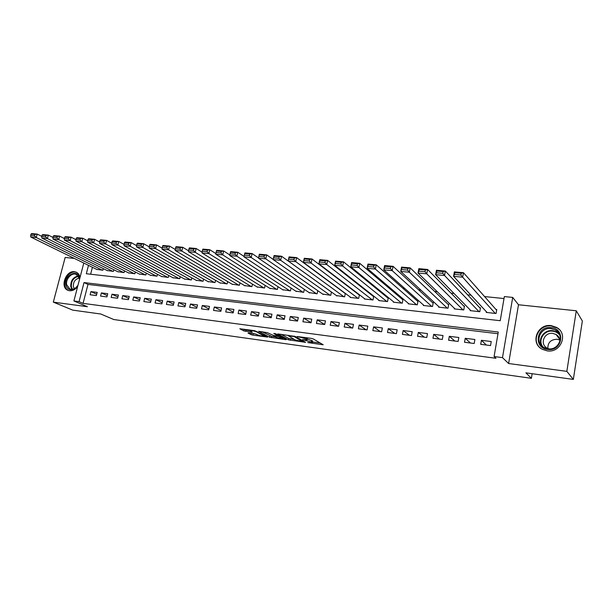 <?xml version="1.0" encoding="UTF-8"?>
<svg xmlns="http://www.w3.org/2000/svg" width="613" height="613" viewBox="0 0 613 613"><rect width="100%" height="100%" fill="white"/><g stroke="black" fill="none" stroke-linecap="round" stroke-linejoin="round"><path stroke-width="0.92" d="M307.718 342.56L323.197 344.782L313.189 338.882L311.32 338.376L297.098 336.506L306.14 338.813L307.205 339.824L302.5 339.633L312.209 342.261L312.408 342.767L307.718 342.56M80.019 277.513C79.506 274.839 78.18 273.038 76.05 272.118L74.502 271.728C65.645 270.226 59.66 287.666 68.135 290.386L69.514 290.731C72.564 290.968 75.276 289.574 77.659 286.547M547.141 350.866C560.826 353.257 568.665 333.756 556.612 327.426L551.194 325.618C537.348 323.419 529.854 343.157 542.26 349.287L547.141 350.866M248.594 332.928L248.035 333.081L251.123 334.667L252.901 335.135L267.575 337.089L254.717 330.698L239.821 328.752L243.782 330.905L252.288 332.223L250.027 330.606C251.958 330.514 254.203 330.966 256.763 331.955L264.226 336.177C262.318 336.261 260.104 335.824 257.583 334.851L254.587 333.756L248.594 332.928M497.994 333.725L87.981 284.409L83.069 303.366L79.062 301.642L73.897 300.96L83.789 263.054M573.339 379.409L566.841 371.363L576.274 310.783L582.35 320.982L573.339 379.409L525.893 372.842L531.41 378.313L113.803 319.534L100.8 314.017L72.763 310.14L53.316 302.125L87.398 306.722L73.897 300.96M576.274 310.783L518.491 304.761L508.621 363.517L566.841 371.363M508.621 363.517L502.491 357.64L494.086 356.528L498.277 332.047L84.019 282.578L79.062 301.642M83.069 303.366L495.978 358.291L494.086 356.528M288.432 339.824L305.588 342.345L295.251 336.445L277.781 333.909L288.432 339.824L288.723 338.46L294.278 339.456M285.643 339.671L269.574 337.219L258.586 331.304L267.329 332.652L273.567 335.503L278.409 336.077L273.766 333.457L275.505 333.687L286.294 339.525L285.643 339.671L285.742 339.227M74.342 258.418L65.162 257.46L53.316 302.125M359.333 294.684L358.735 294.623M364.474 298.608L364.39 299.006L372.995 299.956L373.731 296.24L373.018 296.163M378.865 300.163L378.78 300.592L387.523 301.558L388.259 297.811L387.523 297.726M393.485 301.749L393.4 302.201L402.281 303.182L403.009 299.397L402.266 299.32M408.342 303.358L408.25 303.833L417.284 304.83L418.005 301.021L417.246 300.937M423.445 304.99L423.353 305.496L432.525 306.508L433.238 302.661L432.471 302.577M438.793 306.646L438.693 307.182L448.019 308.209L448.731 304.332L447.95 304.247M454.394 308.324L454.287 308.898L463.773 309.94L464.47 306.033L463.681 305.948M470.255 310.032L470.148 310.645L479.787 311.703L480.477 307.764L479.673 307.672M480.699 344.322L490.538 345.571L491.235 341.533L481.404 340.307L480.699 344.322M464.516 342.269L474.194 343.495L474.899 339.495L465.229 338.292L464.516 342.269M448.609 340.246L458.126 341.456L458.83 337.495L449.321 336.307L448.609 340.246M432.954 338.261L442.318 339.449L443.03 335.526L433.675 334.353L432.954 338.261M417.56 336.307L426.771 337.479L427.491 333.587L418.288 332.438L417.56 336.307M402.419 334.391L411.476 335.541L412.204 331.679L403.147 330.545L402.419 334.391M387.516 332.499L396.427 333.633L397.163 329.802L388.251 328.691L387.516 332.499M372.85 330.637L381.623 331.748L382.359 327.955L373.593 326.859L372.85 330.637M358.413 328.806L367.049 329.901L367.792 326.139L359.164 325.066L358.413 328.806M344.207 327.005L352.705 328.085L353.463 324.354L344.966 323.289L344.207 327.005M330.223 325.235L338.591 326.292L339.349 322.591L330.989 321.549L330.223 325.235M316.461 323.488L324.691 324.53L325.457 320.86L317.22 319.833L316.461 323.488M302.899 321.764L311.013 322.79L311.779 319.151L303.673 318.139L302.899 321.764M289.551 320.07L297.535 321.082L298.309 317.473L290.324 316.477L289.551 320.07M276.402 318.408L284.263 319.404L285.045 315.818L277.176 314.837L276.402 318.408M263.444 316.76L271.199 317.741L271.973 314.185L264.226 313.22L263.444 316.76M250.686 315.143L258.318 316.109L259.107 312.584L251.476 311.634L250.686 315.143M238.12 313.549L245.637 314.5L246.426 310.998L238.909 310.063L238.12 313.549M225.73 311.979L233.139 312.914L233.928 309.442L226.519 308.515L225.73 311.979M213.523 310.431L220.826 311.358L221.622 307.91L214.32 306.998L213.523 310.431M201.493 308.906L208.688 309.818L209.485 306.393L202.29 305.496L201.493 308.906M189.639 307.397L196.727 308.301L197.532 304.899L190.436 304.017L189.639 307.397M177.946 305.918L184.942 306.806L185.739 303.435L178.751 302.561L177.946 305.918M166.422 304.454L173.318 305.328L174.123 301.979L167.226 301.121L166.422 304.454M155.066 303.014L161.863 303.872L162.667 300.554L155.871 299.703L155.066 303.014M143.863 301.588L150.56 302.439L151.373 299.144L144.668 298.309L143.863 301.588M132.814 300.194L139.419 301.029L140.231 297.757L133.626 296.93L132.814 300.194M121.918 298.807L128.439 299.634L129.251 296.385L122.73 295.573L121.918 298.807M111.168 297.443L117.596 298.263L118.416 295.037L111.98 294.232L111.168 297.443M100.57 296.102L106.915 296.907L107.727 293.704L101.383 292.907L100.57 296.102M97.183 292.386L90.923 291.604L90.111 294.776L96.371 295.566L97.183 292.386M504.016 298.554L484.569 296.569M471.029 295.19L467.65 294.845M454.026 293.458L451.03 293.152M437.314 291.757L434.686 291.489M420.893 290.079L418.633 289.849M404.756 288.439L402.841 288.24M388.887 286.823L387.316 286.662M373.294 285.229L372.053 285.106M357.969 283.666L357.034 283.574M342.889 282.133L342.269 282.064M92.417 267.291L90.617 274.218M486.385 311.756L486.27 312.415L496.07 313.496L496.76 309.519L495.94 309.427M359.425 294.753L358.697 298.385L350.222 297.451L350.307 297.067M345.326 293.389L344.621 296.838L336.353 295.55M331.441 292.026L330.759 295.313L322.622 294.056M317.772 290.677L317.113 293.811L309.098 292.585M304.309 289.336L303.673 292.332L295.772 291.137M291.052 288.01L290.439 290.876L282.654 289.704M277.995 286.692L277.398 289.436L269.728 288.294M265.138 285.39L264.548 288.026L257 286.907M252.464 284.103L251.897 286.631L244.449 285.535M239.974 282.831L239.422 285.26L232.089 284.187M227.676 281.566L227.132 283.911L219.906 282.854M215.546 280.325L215.025 282.578L207.899 281.543M203.593 279.091L203.087 281.26L196.06 280.248M191.815 277.873L191.317 279.965L184.39 278.976M180.199 276.662L179.716 278.693L172.881 277.712M168.751 275.475L168.276 277.436L161.541 276.478M157.457 274.295L156.997 276.195L150.354 275.252M146.323 273.13L145.871 274.969L139.32 274.042M135.343 271.98L134.898 273.758L128.431 272.854M124.508 270.846L124.079 272.57L117.696 271.674M113.826 269.728L113.397 271.398L107.106 270.517M103.283 268.617L102.869 270.233L96.662 269.375M531.41 378.313L532.153 373.708M88.494 265.36L86.318 273.735L500.223 320.706L504.353 296.577L512.706 297.42L502.491 357.64M518.491 304.761L512.706 297.42M87.981 284.409L84.019 282.578M481.404 340.307L486.393 345.042M465.229 338.292L470.493 343.027M449.321 336.307L454.846 341.043M433.675 334.353L439.452 339.089M418.288 332.438L424.303 337.165M403.147 330.545L409.4 335.273M388.251 328.691L394.726 333.411M373.593 326.859L380.29 331.579M359.164 325.066L366.068 329.779M344.966 323.289L352.069 328.001M330.989 321.549L338.284 326.254M317.22 319.833L324.698 324.522M303.673 318.139L311.036 322.653M290.324 316.477L297.589 320.821M277.176 314.837L284.348 319.028M264.226 313.22L271.298 317.266M251.476 311.634L258.448 315.534M238.909 310.063L245.79 313.841M226.519 308.515L233.308 312.178M214.32 306.998L221.017 310.538M202.29 305.496L208.895 308.929M190.436 304.017L196.957 307.351M178.751 302.561L185.18 305.795M167.226 301.121L173.571 304.27M155.871 299.703L162.131 302.768M144.668 298.309L150.844 301.282M133.626 296.93L139.718 299.826M122.73 295.573L128.745 298.393M111.98 294.232L117.918 296.983M101.383 292.907L107.244 295.596M90.923 291.604L96.716 294.225M557.769 328.453L559.018 329.265M312.477 342.445L312.5 340.866L312.209 342.261M307.358 339.081L312.5 340.866M307.274 339.495L307.289 337.893L306.99 339.296M312.576 341.977L320.423 343.058M281.06 334.269L288.723 338.46M302.676 341.702L294.117 336.56L288.577 335.909L295.075 339.901L302.676 341.702M275.145 336.828L271.659 336.345L271.367 337.694M261.973 331.679L271.659 336.345M276.241 337.418L282.991 338.751L278.509 336.506L273.689 335.932L276.241 337.418M243.3 329.15L245.897 330.039L250.027 330.599L250.142 330.078M251.376 333.311L256.426 334.254M496.637 310.224L463.466 272.708L462.654 277.183L495.25 313.404M487.082 312.507L453.559 276.34L454.371 271.888L463.466 272.708L461.229 273.229L454.854 272.647L454.524 274.432L460.907 275.022L461.229 273.229M460.907 275.022L462.654 277.183L453.559 276.34L454.524 274.432M454.854 272.647L454.371 271.888M551.156 327.626C566.052 328.737 562.435 351.831 547.654 349.448C532.85 348.077 536.574 325.426 551.156 327.626M547.93 348.812C558.887 350.713 565.125 335.104 555.462 330.055L551.171 328.629C540.107 326.852 534.092 342.621 543.984 347.533L547.93 348.812M547.861 348.475C547.738 342.529 550.834 339.456 557.14 339.265L559.884 340.077M549.056 348.897L547.156 348.123C539.455 344.268 544.16 331.993 552.78 333.395L556.098 334.499C558.642 336.1 559.922 338.368 559.945 341.295M556.788 327.809L551.409 326.016C538.758 324.009 530.62 341.135 540.827 348.368M77.928 285.505L75.629 288.072C70.779 290.983 67.507 289.926 65.806 284.899C63.622 275.475 77.889 268.279 79.514 278.072L79.636 278.961M79.514 279.436L79.391 278.501L76.242 274.386C71.675 272.264 65.369 279.183 66.702 284.823L69.913 289.007C71.836 289.673 73.798 289.252 75.797 287.758L77.989 285.283M74.326 288.677L73.353 286.532C73.2 281.842 75.177 279.038 79.299 278.118M77.131 272.693L76.64 272.471C70.978 269.827 63.147 278.409 64.794 285.405C65.33 287.957 66.633 289.673 68.71 290.57M480.362 308.416L445.36 271.069L444.54 275.498L478.983 311.619M470.945 310.73L435.613 274.67L436.441 270.264L445.36 271.069L443.115 271.582L436.854 271.015L436.525 272.777L442.785 273.352L443.115 271.582M442.785 273.352L444.54 275.498L435.613 274.67L436.525 272.777M436.854 271.015L436.441 270.264M464.363 306.638L427.598 269.459L426.771 273.85L462.976 309.856M455.076 308.99L418.012 273.03L418.84 268.67L427.598 269.459L425.338 269.965L419.2 269.406L418.863 271.153L425.008 271.72L425.338 269.965M425.008 271.72L426.771 273.85L418.012 273.03L418.863 271.153M419.2 269.406L418.84 268.67M448.624 304.899L410.166 267.881L409.331 272.226L447.237 308.124M439.467 307.266L400.726 271.429L401.569 267.099L410.166 267.881L407.898 268.379L401.867 267.827L401.53 269.559L407.561 270.118L407.898 268.379M407.561 270.118L409.331 272.226L400.726 271.429L401.53 269.559M401.867 267.827L401.569 267.099M433.138 303.197L393.048 266.333L392.205 270.632L431.759 306.423M424.112 305.581L383.761 269.85L384.612 265.567L393.048 266.333L390.772 266.816L384.857 266.28L384.512 267.996L390.435 268.54L390.772 266.816M390.435 268.54L392.205 270.632L383.761 269.85L384.512 267.996M384.857 266.28L384.612 265.567M417.905 301.519L376.244 264.808L375.394 269.069L416.526 304.745M409.001 303.918L367.103 268.302L367.961 264.057L376.244 264.808L373.961 265.291L368.152 264.762L367.808 266.463L373.624 267L373.961 265.291M373.624 267L375.394 269.069L367.103 268.302L367.808 266.463M368.152 264.762L367.961 264.057M402.917 299.872L359.747 263.314L358.889 267.536L401.538 303.098M394.136 302.286L350.751 266.778L351.609 262.579L359.747 263.314L357.456 263.789L351.747 263.268L351.402 264.954L357.111 265.483L357.456 263.789M357.111 265.483L358.889 267.536L350.751 266.778L351.402 264.954M351.747 263.268L351.609 262.579M388.167 298.255L343.541 261.843L342.682 266.027L386.788 301.473M379.508 300.676L334.683 265.283L335.549 261.123L343.541 261.843L341.249 262.31L335.64 261.805L335.296 263.475L340.897 263.988L341.249 262.31M340.897 263.988L342.682 266.027L334.683 265.283L335.296 263.475M335.64 261.805L335.549 261.123M373.654 296.661L327.626 260.402L326.76 264.548L372.275 299.88M365.103 299.09L318.906 263.82L319.771 259.69L327.626 260.402L325.327 260.862L319.817 260.364L319.465 262.019L324.974 262.525L325.327 260.862M324.974 262.525L326.76 264.548L318.906 263.82L319.465 262.019M319.817 260.364L319.771 259.69M359.356 295.098L311.994 258.985L311.113 263.092L357.984 298.309M350.927 297.527L303.397 262.379L304.278 258.288L311.994 258.985L309.68 259.445L304.27 258.947L303.918 260.586L309.327 261.084L309.68 259.445M309.327 261.084L311.113 263.092L303.397 262.379L303.918 260.586M304.27 258.947L304.278 258.288M345.288 293.558L296.623 257.598L295.742 261.667L343.924 296.761M336.974 295.995L288.164 260.962L289.045 256.908L296.623 257.598L294.309 258.042L288.999 257.56L288.639 259.184L293.956 259.674L294.309 258.042M293.956 259.674L295.742 261.667L288.164 260.962L288.639 259.184M288.999 257.56L289.045 256.908M331.441 292.049L281.528 256.226L280.639 260.264L330.07 295.236M323.227 294.478L273.183 259.567L274.072 255.552L281.528 256.226L279.206 256.671L273.98 256.196L273.628 257.805L278.854 258.288L279.206 256.671M278.854 258.288L280.639 260.264L273.183 259.567L273.628 257.805M273.98 256.196L274.072 255.552M273.214 259.437L266.686 254.885L265.797 258.878L316.438 293.734M309.695 292.991L258.471 258.196L259.36 254.219L266.686 254.885L264.364 255.322L259.23 254.855L258.87 256.449L264.004 256.924L264.364 255.322M264.004 256.924L265.797 258.878L258.471 258.196L258.87 256.449M259.23 254.855L259.36 254.219M258.533 257.935L252.096 253.56L251.207 257.521L303.006 292.255M296.37 291.527L243.997 256.855L244.365 255.115L249.414 255.575L249.775 253.989L244.725 253.529L244.365 255.115M244.725 253.529L244.901 252.908L252.096 253.56L249.775 253.989M249.414 255.575L251.207 257.521L243.997 256.855M244.081 256.456L237.76 252.265L236.856 256.188L289.78 290.8M283.237 290.079L229.775 255.529L230.097 253.805L235.063 254.257L235.423 252.686L230.465 252.234L230.097 253.805M230.465 252.234L230.672 251.621L237.76 252.265L235.423 252.686M235.063 254.257L236.856 256.188L229.775 255.529M229.875 255.008L223.653 250.985L222.749 254.878L276.747 289.367M270.31 288.662L215.784 254.234L216.075 252.51L220.956 252.962L221.324 251.407L216.435 250.962L216.075 252.51M216.435 250.962L216.688 250.349L223.653 250.985L221.324 251.407M220.956 252.962L222.749 254.878L215.784 254.234M215.891 253.59L209.784 249.729L208.88 253.59L263.912 287.957M257.567 287.259L202.022 252.954L202.282 251.246L207.087 251.69L207.447 250.142L202.65 249.706L202.282 251.246M202.65 249.706L202.934 249.108L209.784 249.729L207.447 250.142M207.087 251.69L208.88 253.59L202.022 252.954M202.137 252.204L196.145 248.495L195.233 252.318L251.269 286.562M245.016 285.873L188.49 251.69L188.712 249.997L193.44 250.433L193.808 248.901L189.08 248.472L188.712 249.997M189.08 248.472L189.402 247.882L196.145 248.495L193.808 248.901M193.44 250.433L195.233 252.318L188.49 251.69M188.605 250.84L182.72 247.277L181.808 251.069L238.809 285.191M232.641 284.516L175.18 250.456L175.372 248.771L180.015 249.2L180.383 247.675L175.739 247.254L175.372 248.771M175.739 247.254L176.092 246.679L182.72 247.277L180.383 247.675M180.015 249.2L181.808 251.069L175.18 250.456M175.287 249.506L169.517 246.081L168.598 249.843L226.526 283.842M220.45 283.175L162.077 249.238L162.238 247.568L166.813 247.981L167.18 246.48L162.606 246.058L162.238 247.568M162.606 246.058L162.997 245.491L169.517 246.081L167.18 246.48M166.813 247.981L168.598 249.843L162.077 249.238M162.177 248.196L156.53 244.901L155.61 248.633L214.42 282.509M208.435 281.85L149.189 248.043L149.319 246.38L153.817 246.794L154.185 245.292L149.687 244.886L149.319 246.38M149.687 244.886L150.108 244.319L156.53 244.901L154.185 245.292M153.817 246.794L155.61 248.633L149.189 248.043M149.273 246.916L143.741 243.744L142.821 247.445L202.489 281.198M196.589 280.547L136.5 246.863L136.607 245.208L141.028 245.614L141.404 244.135L136.975 243.729L136.607 245.208M136.975 243.729L137.427 243.169L143.741 243.744L141.404 244.135M141.028 245.614L142.821 247.445L136.5 246.863M136.576 245.652L131.159 242.602L130.232 246.28L190.735 279.903M184.911 279.26L124.018 245.698L124.087 244.058L128.446 244.457L128.814 242.986L124.462 242.595L124.087 244.058M124.462 242.595L124.945 242.043L131.159 242.602L128.814 242.986M128.446 244.457L130.232 246.28L124.018 245.698M124.071 244.411L118.776 241.484L117.849 245.123L179.134 278.631M173.402 277.995L111.727 244.556L111.773 242.924L116.056 243.323L116.432 241.859L112.141 241.468L111.773 242.924M112.141 241.468L112.654 240.924L118.776 241.484L116.432 241.859M116.056 243.323L117.849 245.123L111.727 244.556M111.765 243.2L106.578 240.38L105.651 243.989L167.709 277.367M162.047 276.747L99.62 243.43L99.643 241.813L103.865 242.196L104.241 240.748L100.019 240.365L99.643 241.813M100.019 240.365L100.555 239.829L106.578 240.38L104.241 240.748M103.865 242.196L105.651 243.989L99.62 243.43M99.643 242.005L94.578 239.292L93.643 242.878L156.43 276.134M150.859 275.513L87.705 242.327L87.697 240.71L91.858 241.093L92.234 239.66L88.073 239.285L87.697 240.71M88.073 239.285L88.64 238.748L94.578 239.292L92.234 239.66M91.858 241.093L93.643 242.878L87.705 242.327M87.697 240.832L82.755 238.219L81.82 241.775L145.319 274.908M139.818 274.302L75.974 241.231L75.943 239.629L80.035 240.005L80.41 238.587L76.319 238.212L75.943 239.629M76.319 238.212L76.909 237.691L82.755 238.219L80.41 238.587M80.035 240.005L81.82 241.775L75.974 241.231M75.943 239.675L71.108 237.162L70.173 240.694L134.354 273.697M128.929 273.107L64.419 240.158L64.365 238.564L68.395 238.94L68.771 237.522L64.74 237.154L64.365 238.564M64.74 237.154L65.353 236.641L71.108 237.162L68.771 237.522M68.395 238.94L70.173 240.694L64.419 240.158M64.365 238.549L59.645 236.128L58.702 239.629L123.535 272.509M118.186 271.919L53.032 239.101L52.956 237.522L56.925 237.882L57.3 236.48L53.331 236.12L52.956 237.522M53.331 236.12L53.975 235.614L59.645 236.128L57.3 236.48M56.925 237.882L58.702 239.629L53.032 239.101M52.979 237.446L48.343 235.101L47.408 238.58L112.869 271.337M107.589 270.754L41.822 238.059L41.722 236.488L45.63 236.848L46.006 235.453L42.098 235.101L41.722 236.488M42.098 235.101L42.764 234.595L48.343 235.101L46.006 235.453M45.63 236.848L47.408 238.58L41.822 238.059M41.753 236.357L37.217 234.089L36.282 237.545L102.348 270.18M97.138 269.605L30.773 237.032L30.65 235.469L34.504 235.821L34.88 234.442L31.025 234.089L30.65 235.469M31.025 234.089L31.715 233.591L37.217 234.089L34.88 234.442M34.504 235.821L36.282 237.545L30.773 237.032M311.665 340.391L311.373 341.786M306.37 337.702L306.14 338.813M322.507 344.261L322.407 344.759M304.929 341.855L304.83 342.33M290.524 338.943L290.233 340.307M303.297 340.943L303.159 341.602M294.217 336.1L294.117 336.56M269.866 335.87L269.574 337.219M278.455 335.288L278.317 335.909M282.907 337.694L282.769 338.315M280.463 336.376L280.325 336.997M278.739 335.441L278.509 336.506M264.096 335.15L263.965 335.732M256.893 331.365L256.763 331.955M251.698 331.802L251.606 332.208M245.897 330.039L245.591 331.388M244.081 329.549L243.782 330.905M266.969 336.66L266.877 337.073M253.2 333.809L252.901 335.135M251.414 333.334L251.123 334.667M541.915 346.031C537.218 339.296 544.168 329.334 552.658 330.652L556.918 332.077L559.209 333.909M559.776 335.165C558.037 332.897 555.7 331.564 552.75 331.173C544.038 329.786 537.356 340.575 543.003 346.92M71.959 289.313L70.763 286.639C70.564 280.716 73.062 277.153 78.265 275.934M78.556 276.363C73.552 277.566 71.154 281.015 71.353 286.708L72.48 289.259M76.05 272.118L76.671 272.41M303.358 340.981L303.22 341.648M288.708 335.311L288.577 335.909M278.563 335.342L278.425 335.985M283.183 337.847L283.045 338.499M273.773 335.526L273.689 335.932M264.41 335.319L264.28 335.939M556.098 334.499L559.784 339.533M555.462 330.055L559.255 333.993M76.732 274.624L76.242 274.386"/></g></svg>
